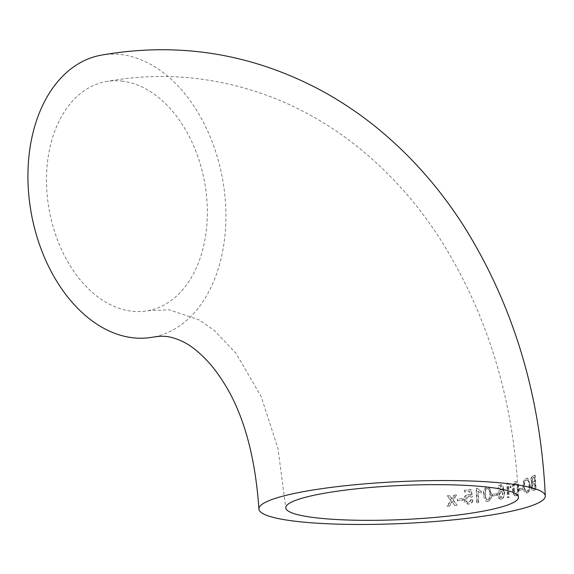<?xml version="1.0" encoding="UTF-8"?>
<svg xmlns="http://www.w3.org/2000/svg" width="574" height="574" viewBox="0 0 574 574"><rect width="100%" height="100%" fill="white"/><g stroke="black" fill="none" stroke-linecap="round" stroke-linejoin="round"><path stroke-width="0.43" stroke-dasharray="2.87 2.15" d="M503.283 491.193L502.81 491.15C502.917 488.359 502.099 486.716 500.385 486.214L500.829 486.257C502.551 486.774 503.369 488.417 503.283 491.193L500.363 489.744C498.483 490.433 497.565 492.133 497.601 494.838L498.677 498.146L499.452 498.842L501.016 499.079C503.52 497.916 504.553 495.427 504.13 491.609L503.427 487.183L501.97 485.037L500.227 484.757L498.354 485.977L497.471 488.818L498.828 488.725L500.385 486.214L501.202 486.25L499.158 488.783M498.828 488.725L497.916 488.869L498.871 485.927L501.475 484.772L504.575 491.653C505.005 495.455 503.972 497.952 501.461 499.129L500.04 498.964L498.045 494.888L499.337 490.655L501.475 489.766L500.363 489.744L503.255 491.201M100.916 55.212A143.335 97.142 -100.4 0 1 225.711 206.999A143.335 97.142 -100.4 0 1 152.899 337.132M463.118 498.505L463.168 500.162L457.808 500.758L457.758 499.107L463.118 498.505L457.313 499.057L457.363 500.707L462.723 500.112L462.673 498.454M464.682 492.061L464.631 490.404L471.154 489.6L472.639 496.775L471.154 497.163L468.786 496.166L466.124 499.595C466.275 501.59 467.236 502.594 469.001 502.602L471.412 499.71L473.076 499.631C472.775 502.228 471.441 503.707 469.073 504.065L467.997 504.072L464.38 499.602C464.488 496.804 465.787 495.125 468.291 494.573L470.737 495.19L469.948 491.409L464.237 492.011L469.503 491.366L470.293 495.14L467.846 494.523C465.349 495.068 464.05 496.747 463.936 499.552L465.148 502.781L466.353 503.699L468.635 504.015C470.989 503.678 472.323 502.2 472.632 499.581L470.967 499.66L468.556 502.551L467.91 502.551L468.556 502.551C466.798 502.559 465.844 501.561 465.679 499.552L466.246 497.378L467.659 496.28L469.424 496.18L470.709 497.113L472.194 496.725L470.709 489.55L464.187 490.354L464.237 492.011M476.607 488.503L477.568 488.374L481.306 491.351L481.364 493.001L478.307 491.409L478.73 502.616L477.13 502.838L476.607 488.503L476.162 488.452L476.685 502.788L478.286 502.566L477.862 491.358L480.919 492.951L480.861 491.301L477.123 488.323L476.162 488.452M487.548 487.075L488.352 487.061L491.488 493.662C491.997 497.55 490.878 500.141 488.13 501.418L487.304 501.425L484.069 494.831C483.588 490.935 484.743 488.352 487.548 487.075L487.104 487.025C484.312 488.287 483.15 490.878 483.624 494.781L484.363 499.115L485.095 500.399L485.934 501.102L487.685 501.367C490.426 500.098 491.545 497.514 491.043 493.618L490.82 491.251L489.572 487.929L488.646 487.197L487.104 487.025M496.883 493.662L492.671 494.386L492.743 496.036L496.955 495.312L496.883 493.662L492.227 494.336L492.298 495.993L496.51 495.269L496.438 493.611M507.222 483.308L507.961 483.157L510.925 486.049L511.004 487.699L508.607 486.178L509.16 497.407L507.925 497.665L507.222 483.308L506.777 483.265L507.481 497.615L508.715 497.357L508.162 486.128L510.559 487.656L510.48 485.999L507.516 483.107L506.777 483.265M516.349 495.958L515.904 495.907C517.949 494.58 518.738 491.961 518.279 488.051C518.308 484.047 517.267 481.88 515.151 481.55C513.063 482.877 512.238 485.504 512.675 489.421C512.632 493.396 513.708 495.556 515.904 495.907L516.349 495.958C514.168 495.642 513.091 493.475 513.12 489.464C512.675 485.561 513.5 482.942 515.596 481.6L516.205 481.564L515.596 481.6C517.712 481.923 518.753 484.09 518.724 488.101C519.19 492.004 518.401 494.623 516.349 495.958M522.735 487.943L522.828 489.6L519.714 490.447L519.628 488.79L522.735 487.943L519.183 488.739L519.269 490.397L522.383 489.55L522.29 487.893M530.319 484.693C530.455 489.191 529.486 491.925 527.427 492.901L526.573 492.987L523.481 486.723C523.388 482.167 524.421 479.376 526.588 478.35L527.427 478.257L530.319 484.693L529.874 484.65L528.783 479.721L527.944 478.63L526.143 478.307C523.983 479.304 522.95 482.095 523.036 486.673L524.055 491.143L524.952 492.363L526.982 492.858C529.034 491.889 530.003 489.156 529.874 484.65M532.313 483.258L531.266 480.589C531.352 477.884 531.955 476.42 533.067 476.205L535.19 475.279L536.094 489.471L532.981 490.583L531.323 487.161L532.313 483.258L531.868 483.208L530.878 487.111L531.452 489.622L532.593 490.533L535.65 489.421L534.753 475.229L532.622 476.155C531.517 476.37 530.914 477.833 530.821 480.538L531.868 483.208M457.22 505.242L455.11 505.464L452.283 501.561L449.679 506.017L447.426 506.232L451.25 500.263L447.562 495.914L449.751 495.699L452.298 498.942L454.407 495.226L456.552 495.003L453.324 500.241L457.22 505.242L452.879 500.191L456.108 494.953L453.962 495.183L451.853 498.892L449.306 495.656L447.117 495.864L450.805 500.212L446.981 506.182L449.234 505.967L451.838 501.511L454.665 505.421L456.775 505.199M121.681 81.085A116.465 78.932 -100.4 0 1 206.26 193.402A116.465 78.932 -100.4 0 1 148.027 310.699A116.465 78.932 -100.4 0 1 49.285 210.486A116.465 78.932 -100.4 0 1 105.788 81.644A116.465 78.932 -100.4 0 1 121.681 81.085M453.324 500.241L452.879 500.191M456.552 495.003L456.108 494.953M454.407 495.226L453.962 495.183M452.298 498.942L451.853 498.892M449.751 495.699L449.306 495.656M447.562 495.914L447.117 495.864M451.25 500.263L450.805 500.212M447.426 506.232L446.981 506.182M449.679 506.017L449.234 505.967M452.283 501.561L451.838 501.511M455.11 505.464L454.665 505.421M532.995 477.704L534.157 477.209L534.43 481.45L532.428 482.153L531.639 480.474L532.995 477.704L533.44 477.755L532.084 480.524L532.873 482.21L533.167 481.988M533.117 488.89L535.284 488.13L534.982 483.157L533.598 483.746L532.141 486.86C532.428 488.711 532.981 489.342 533.791 488.761L533.346 488.711C532.536 489.292 531.983 488.661 531.696 486.809L533.153 483.695L534.538 483.107L534.839 488.087L533.117 488.883M531.323 487.161L530.878 487.111M533.892 490.411L533.447 490.368M536.094 489.471L535.65 489.421M535.19 475.279L534.753 475.229M533.067 476.205L532.622 476.155M531.266 480.589L530.821 480.538M533.612 482.038L534.43 481.45M534.875 481.5L534.602 477.259L534.157 477.209M532.084 480.524L531.639 480.474M534.602 477.259L533.44 477.755M535.284 488.13L534.839 488.087M534.982 483.157L534.538 483.107M532.141 486.86L531.696 486.809M533.598 483.746L533.153 483.695M529.02 484.987C529.156 488.359 528.446 490.426 526.903 491.193L526.265 491.258L526.903 491.193C525.246 491.43 524.284 489.83 524.019 486.386C523.875 482.942 524.614 480.797 526.236 479.964L526.681 480.015C525.067 480.833 524.327 482.971 524.464 486.436C524.715 489.852 525.676 491.452 527.348 491.244C528.884 490.49 529.594 488.417 529.465 485.037C529.264 481.457 528.338 479.785 526.681 480.015L526.236 479.964C527.886 479.721 528.812 481.392 529.02 484.987L529.465 485.037M526.588 478.35L526.143 478.307M523.481 486.723L523.036 486.673M527.427 492.901L526.982 492.858M524.464 486.436L524.019 486.386M519.628 488.79L519.183 488.739M519.714 490.447L519.269 490.397M522.828 489.6L522.383 489.55M514.275 489.199C514.168 492.097 514.828 493.862 516.27 494.487L515.488 494.458L516.27 494.487C517.59 493.202 518.042 491.165 517.64 488.381C517.741 485.475 517.095 483.71 515.682 483.071C514.333 484.356 513.866 486.4 514.275 489.199L513.83 489.148C513.421 486.343 513.895 484.298 515.237 483.021L516.012 483.05L515.237 483.021C516.643 483.66 517.296 485.425 517.196 488.331C517.605 491.114 517.145 493.145 515.825 494.436C514.383 493.805 513.716 492.047 513.83 489.148M518.724 488.101L518.279 488.051M513.12 489.464L512.675 489.421M517.64 488.381L517.196 488.331M507.925 497.665L507.481 497.615M509.16 497.407L508.715 497.357M508.607 486.178L508.162 486.128M511.004 487.699L510.559 487.656M510.925 486.049L510.48 485.999M507.961 483.157L507.516 483.107M503.255 493.984L501.188 491.387L499.409 494.802L501.432 497.651L500.987 497.601L498.964 494.759L500.743 491.337L501.977 491.717L502.81 493.941L500.585 497.615L501.03 497.665L503.255 493.984L502.81 493.941M498.045 494.888L497.601 494.838M501.461 499.129L501.016 499.079M504.575 491.653L504.13 491.609M500.671 484.8L500.227 484.757M497.916 488.869L497.471 488.818M499.409 494.802L498.964 494.759M501.188 491.387L500.743 491.337M492.671 494.386L492.227 494.336M492.743 496.036L492.298 495.993M496.955 495.312L496.51 495.269M490.038 493.898C490.261 491.028 489.457 489.242 487.613 488.546L487.168 488.496L487.613 488.546C485.798 489.787 485.123 491.81 485.582 494.601C485.36 497.486 486.185 499.265 488.065 499.947C489.844 498.691 490.497 496.675 490.038 493.898L489.593 493.855C490.053 496.625 489.4 498.641 487.62 499.897L488.065 499.947L487.62 499.897C485.733 499.208 484.908 497.428 485.138 494.551C484.678 491.746 485.36 489.73 487.168 488.496C489.012 489.191 489.816 490.978 489.593 493.855M484.069 494.831L483.624 494.781M488.13 501.418L487.685 501.367M491.488 493.662L491.043 493.618M485.582 494.601L485.138 494.551M477.13 502.838L476.685 502.788M478.73 502.616L478.286 502.566M478.307 491.409L477.862 491.358M481.364 493.001L480.919 492.951M481.306 491.351L480.861 491.301M477.568 488.374L477.123 488.323M469.948 491.409L469.503 491.366M470.737 495.19L470.293 495.14M468.291 494.573L467.846 494.523M464.38 499.602L463.936 499.552M469.073 504.065L468.635 504.015M473.076 499.631L472.632 499.581M471.412 499.71L470.967 499.66M466.124 499.595L465.679 499.552M468.786 496.166L468.341 496.123M471.154 497.163L470.709 497.113M472.639 496.775L472.194 496.725M471.154 489.6L470.709 489.55M464.631 490.404L464.187 490.354M457.758 499.107L457.313 499.057M457.808 500.758L457.363 500.707M463.168 500.162L462.723 500.112M148.027 310.699L169.251 309.831L199.386 319.998L214.468 330.602L235.979 353.283L261.105 396.412L277.959 448.416L285.766 507.782M105.788 81.644C135.349 76.191 164.989 75.079 194.722 78.301C255.559 85.483 310.355 108.716 359.109 147.999C389.445 172.616 415.763 201.876 438.055 235.771C486.996 311.811 513.795 398.959 518.451 497.22M532.981 490.576L532.536 490.526M532.873 482.203L532.428 482.153M527.427 478.25L526.982 478.207M526.573 492.994L526.128 492.944M500.729 499.165L500.284 499.115M501.475 484.765L501.03 484.714M501.611 491.373L501.167 491.322M487.304 501.439L486.86 501.389M488.352 487.046L487.907 487.003M469.109 494.566L468.664 494.523M467.997 504.08L467.552 504.029M469.518 496.166L469.073 496.115"/><path stroke-width="0.86" d="M500.908 513.328A143.335 21.001 -2.6 0 1 346.172 524.342A143.335 21.001 -2.6 0 1 258.924 509.002A143.335 21.001 -2.6 0 1 401.154 481.521A143.335 21.001 -2.6 0 1 545.3 496.001A143.335 21.001 -2.6 0 1 500.908 513.328M258.924 509.002C254.971 452.305 241.876 408.15 219.648 376.53C209.625 361.355 195.461 348.21 184.907 342.685C169.94 335.137 162.499 335.725 152.899 337.132A143.335 97.142 -100.4 0 1 31.376 213.786A143.335 97.142 -100.4 0 1 100.916 55.212C177.753 41.694 250.759 53.224 319.933 89.802C340.655 100.952 360.199 114.075 378.575 129.186C411.68 156.559 440.158 188.968 464.014 226.4C513.5 305.669 540.6 395.536 545.3 496.001M482.382 511.298A116.465 17.062 -2.6 0 1 356.662 520.245A116.465 17.062 -2.6 0 1 285.766 507.782A116.465 17.062 -2.6 0 1 358.52 488.603A116.465 17.062 -2.6 0 1 486.321 486.974A116.465 17.062 -2.6 0 1 518.451 497.22A116.465 17.062 -2.6 0 1 482.382 511.298"/></g></svg>
